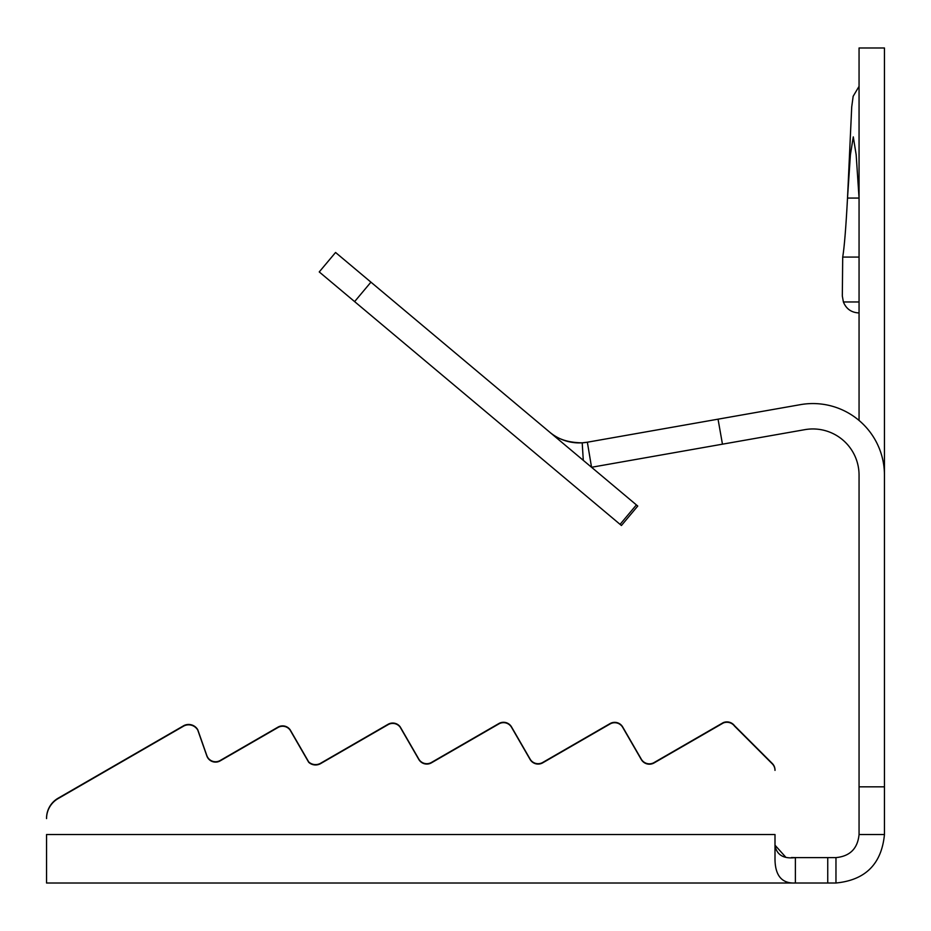 <?xml version="1.0" encoding="UTF-8"?>
<svg xmlns="http://www.w3.org/2000/svg" width="931" height="931" viewBox="0 0 931 931"><rect width="100%" height="100%" fill="white"/><g stroke="black" fill="none" stroke-linecap="round" stroke-linejoin="round"><path stroke-width="1.4" d="M723.236 722.642A9.485 9.485 0 0 1 734.501 725.691L772.299 763.49A9.217 9.217 0 0 1 774.999 770.007L774.999 770.379A9.217 9.217 0 0 0 772.299 763.862L734.501 726.064A9.485 9.485 0 0 0 723.236 723.015L653.911 763.036A9.357 9.357 0 0 1 641.284 759.521L622.688 727.332A9.24 9.24 0 0 0 610.189 723.887L542.715 762.838A9.24 9.24 0 0 1 530.1 759.463L511.515 727.262A9.24 9.24 0 0 0 498.9 723.887L431.425 762.838A9.24 9.24 0 0 1 418.81 759.463L400.225 727.262A9.24 9.24 0 0 0 388.052 724.679L320.625 763.606A10.125 10.125 0 0 1 308.708 762.303L290.123 730.102A9.24 9.24 0 0 0 277.95 727.518L220.158 760.883A9.24 9.24 0 0 1 206.833 755.937L197.768 730.102A10.578 10.578 0 0 0 184.047 725.877L58.094 798.6A23.089 23.089 0 0 0 46.55 818.593L46.55 818.221A23.089 23.089 0 0 1 58.094 798.228L184.047 725.505A10.578 10.578 0 0 1 197.768 729.741L206.833 755.576A9.24 9.24 0 0 0 220.158 760.511L277.95 727.146A9.24 9.24 0 0 1 290.123 729.741L308.708 761.93A10.125 10.125 0 0 0 320.625 763.245L388.052 724.306A9.24 9.24 0 0 1 400.225 726.902L418.81 759.091A9.24 9.24 0 0 0 431.425 762.466L498.9 723.515A9.24 9.24 0 0 1 511.515 726.902L530.1 759.091A9.24 9.24 0 0 0 542.715 762.466L610.189 723.515A9.24 9.24 0 0 1 622.688 726.96L641.284 759.149A9.357 9.357 0 0 0 653.911 762.664L723.236 722.642M859.057 257.072L842.706 257.072C844.324 247.437 845.918 227.769 847.513 198.07L850.399 154.802L853.285 136.88L856.171 154.802L859.057 198.07L859.057 167.592M804.861 429.656A46.178 46.178 0 0 1 859.057 475.124A46.178 46.178 0 0 0 804.861 429.656L722.456 444.18L718.045 419.171L800.451 404.648A71.571 71.571 0 0 1 884.45 475.124L884.45 834.525C881.61 863.956 865.446 880.121 835.968 883.007L46.55 883.007L46.55 834.525L774.999 834.525L774.999 857.532C774.72 875.21 781.516 883.705 795.377 883.007L795.377 857.614L827.74 857.614L827.74 883.007M835.968 883.007L835.968 857.614L827.74 857.614M859.057 420.44L859.057 47.993L884.45 47.993L884.45 509.757M796.68 857.614L791.385 857.532M785.485 856.892L774.999 845.185M774.999 845.476C776.768 854.972 783.565 859.022 795.377 857.614M835.968 857.614C849.98 856.264 857.672 848.56 859.057 834.525L884.45 834.525M884.45 786.823L859.057 786.823L859.057 834.525M859.057 475.124L859.057 786.823M583.295 460.345L582.201 442.83C568.236 442.667 557.39 439.095 549.651 432.112A46.178 46.178 0 0 0 587.356 442.213L800.451 404.648M582.201 442.83L587.356 442.213L591.546 467.269A71.571 71.571 0 0 0 591.767 467.234L722.456 444.18M859.057 312.897L858.277 312.897C851.12 312.374 846.151 308.731 843.393 301.97L859.057 301.97M859.057 139.464L859.057 119.017M859.057 97.825L859.045 86.374L853.157 96.289L851.714 106.972L847.513 198.059L859.057 198.07M859.057 131.818L859.045 136.88M842.706 257.072L842.322 296.023L843.393 301.97M370.934 282.151L354.618 301.609L319.24 271.933L335.567 252.476L370.934 282.151L636.397 504.905L620.069 524.362L621.431 525.503L637.758 506.045L636.397 504.905M354.618 301.609L620.069 524.362"/></g></svg>
